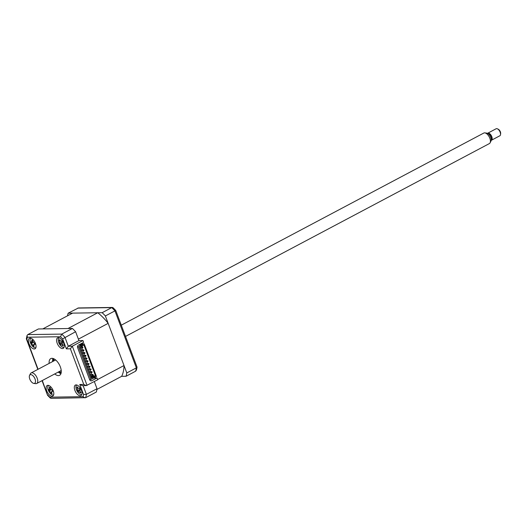 <?xml version="1.0" encoding="UTF-8"?>
<svg xmlns="http://www.w3.org/2000/svg" width="527" height="527" viewBox="0 0 527 527"><rect width="100%" height="100%" fill="white"/><g stroke="black" fill="none" stroke-linecap="round" stroke-linejoin="round"><path stroke-width="0.79" d="M27.048 335.508L27.338 337.221A44.709 22.424 -117.9 0 0 26.857 339.428L26.35 338.677L27.048 335.508L27.753 334.605L38.385 328.973L72.397 328.459A46.699 23.425 62.1 0 1 75.605 331.727L78.938 340.6L78.385 339.138L108.16 323.354A41.732 20.928 -117.9 0 0 97.752 312.748L72.581 313.124L42.806 328.907L67.976 328.525L97.752 312.748M97.607 379.532L124.016 365.534L108.16 323.354M96.902 389.453L121.651 376.331A41.732 20.928 -117.9 0 0 124.016 365.534M58.359 337.669A5.962 2.991 -117.9 0 0 57.614 337.853A5.962 2.991 -117.9 0 0 57.436 343.848A5.962 2.991 -117.9 0 0 62.456 348.571A5.962 2.991 -117.9 0 0 63.194 348.387A5.962 2.991 -117.9 0 0 63.378 342.392A5.962 2.991 -117.9 0 0 58.359 337.669M30.171 338.097A5.962 2.991 -117.9 0 0 29.426 338.275A5.962 2.991 -117.9 0 0 29.248 344.276A5.962 2.991 -117.9 0 0 34.268 348.993A5.962 2.991 -117.9 0 0 35.013 348.815A5.962 2.991 -117.9 0 0 35.19 342.813A5.962 2.991 -117.9 0 0 30.171 338.097M47.924 385.329A5.962 2.991 -117.9 0 0 47.18 385.514A5.962 2.991 -117.9 0 0 47.002 391.508A5.962 2.991 -117.9 0 0 52.021 396.232A5.962 2.991 -117.9 0 0 52.766 396.047A5.962 2.991 -117.9 0 0 52.944 390.052A5.962 2.991 -117.9 0 0 47.924 385.329M76.112 384.908A5.962 2.991 -117.9 0 0 75.368 385.085A5.962 2.991 -117.9 0 0 75.19 391.087A5.962 2.991 -117.9 0 0 80.209 395.803A5.962 2.991 -117.9 0 0 80.954 395.625A5.962 2.991 -117.9 0 0 81.132 389.624A5.962 2.991 -117.9 0 0 76.112 384.908M54.736 373.939A9.44 4.736 -117.9 0 0 58.431 375.58A9.44 4.736 -117.9 0 0 59.61 375.29A9.44 4.736 -117.9 0 0 59.894 365.791A9.44 4.736 -117.9 0 0 51.942 358.32A9.44 4.736 -117.9 0 0 50.77 358.61A9.44 4.736 -117.9 0 0 49.156 363.399M52.917 358.446A9.44 4.736 -117.9 0 0 52.647 361.548M58.233 372.082A9.44 4.736 -117.9 0 0 60.954 373.603M93.635 378.017L97.014 377.964L91.85 380.705A1.989 1.667 -90.9 0 1 89.649 379.69L77.634 347.721A1.989 1.667 -90.9 0 1 78.47 345.099L83.635 342.359L82.95 340.541L72.318 346.18L70.394 348.815L66.382 348.874L62.634 338.887A44.709 22.424 -117.9 0 0 60.506 336.727L27.338 337.221M90.657 380.777A1.989 1.667 89.1 0 0 90.769 380.718L91.85 380.705M83.042 396.679A44.709 22.424 -117.9 0 0 83.523 394.473L86.388 394.354A46.699 23.425 62.1 0 1 85.664 397.681L51.033 398.366L49.874 397.174L83.042 396.679L84.979 397.852M83.523 394.473L79.768 384.486L82.317 385.652L86.323 385.593L83.78 384.427L70.394 348.815M42.305 380.527L47.542 395.27L50.296 398.069M72.397 328.459L61.764 334.098L60.506 336.727M75.605 331.727L62.634 338.887M82.95 340.541L78.938 340.6L68.306 346.239L66.382 348.874M97.014 377.964L97.699 379.783L86.323 385.593M94.333 381.568L97.021 388.722L86.388 394.354L83.114 385.639M97.021 388.722A46.699 23.425 62.1 0 1 96.296 392.048L85.664 397.681M67.555 315.785A46.699 23.425 62.1 0 1 68.161 313.19L102.166 312.682A46.699 23.425 62.1 0 1 105.374 315.95L126.796 372.938A46.699 23.425 62.1 0 1 126.072 376.265L121.651 376.331M68.161 313.19L78.418 307.952L112.356 307.439M102.166 312.682L111.737 307.61L112.877 307.564A46.132 23.135 -117.9 0 1 115.775 310.515L137.046 367.108L136.368 367.866L114.945 310.877L115.775 310.515M105.374 315.95L114.945 310.877A46.699 23.425 -117.9 0 0 111.737 307.61L112.877 307.564M126.796 372.938L136.368 367.866A46.699 23.425 -117.9 0 1 135.637 371.192L126.072 376.265M137.04 367.121L136.388 370.112A46.132 23.135 -117.9 0 0 137.04 367.141M136.388 370.112L135.637 371.192M53.965 358.841A8.544 4.288 -117.9 0 0 53.734 359.842A8.544 4.288 -117.9 0 0 53.688 361.002M59.268 371.535A8.544 4.288 -117.9 0 0 60.256 372.141A8.544 4.288 -117.9 0 0 61.211 372.517M61.198 372.582A8.939 4.486 62.1 0 1 60.612 372.325A8.939 4.486 62.1 0 1 60.434 372.227M53.761 359.651A8.939 4.486 62.1 0 1 53.787 359.447A8.939 4.486 62.1 0 1 53.899 358.815M61.264 370.995A6.759 3.386 62.1 0 1 60.572 370.843M54.992 360.31A6.759 3.386 62.1 0 1 55.249 359.651M82.298 347.141A0.494 0.415 -90.9 0 1 82.64 348.051A0.494 0.415 -90.9 0 1 82.298 347.141M83.325 349.869A0.494 0.415 -90.9 0 1 83.661 350.778A0.494 0.415 -90.9 0 1 83.325 349.869M84.346 352.589A0.494 0.415 -90.9 0 1 84.689 353.498A0.494 0.415 -90.9 0 1 84.346 352.589M85.374 355.317A0.494 0.415 -90.9 0 1 85.71 356.226A0.494 0.415 -90.9 0 1 85.374 355.317M86.395 358.044A0.494 0.415 -90.9 0 1 86.738 358.953A0.494 0.415 -90.9 0 1 86.395 358.044M87.423 360.764A0.494 0.415 -90.9 0 1 87.759 361.674A0.494 0.415 -90.9 0 1 87.423 360.764M88.444 363.492A0.494 0.415 -90.9 0 1 88.786 364.401A0.494 0.415 -90.9 0 1 88.444 363.492M89.471 366.219A0.494 0.415 -90.9 0 1 89.807 367.128A0.494 0.415 -90.9 0 1 89.471 366.219M90.492 368.94A0.494 0.415 -90.9 0 1 90.835 369.849A0.494 0.415 -90.9 0 1 90.492 368.94M91.52 371.667A0.494 0.415 -90.9 0 1 91.856 372.576A0.494 0.415 -90.9 0 1 91.52 371.667M92.541 374.394A0.494 0.415 -90.9 0 1 92.884 375.303A0.494 0.415 -90.9 0 1 92.541 374.394M90.875 376.66L92.159 375.982L91.929 375.356M82.12 345.501L82.436 346.344L81.428 346.358M82.324 346.035L81.83 346.041M93.121 374.769L93.569 375.955L95.519 375.929L83.912 345.04L81.626 345.508M91.553 374.368L90.901 372.629M90.532 371.64L89.88 369.908M89.504 368.92L88.852 367.181M88.483 366.193L87.831 364.453M87.456 363.465L86.803 361.733M86.435 360.745L85.782 359.006M85.407 358.017L84.755 356.278M84.386 355.29L83.734 353.558M83.358 352.57L82.706 350.83M82.337 349.842L81.685 348.103M81.31 347.115L81.092 346.535M80.796 343.861L84.182 343.815L79.57 345.251L81.52 345.225L81.863 346.127L79.814 347.214L91.421 378.103L93.47 377.016L91.52 377.042L92.732 376.403L92.969 377.022M80.783 344.605L81.02 345.231M93.47 377.016L93.813 377.925L90.848 379.493L89.583 379.512M77.489 346.806L78.556 346.792L81.52 345.225M78.556 346.792L90.848 379.493M82.732 344.579L83.075 345.488M95.519 375.929L94.689 376.37L95.025 377.279L93.575 377.299M84.182 343.815L96.467 376.515L95.025 377.279M92.732 376.403L94.689 376.37M93.45 375.646L92.041 375.665M49.024 389.591L49.446 388.346A13.577 12.51 -61.6 0 1 49.334 387.253L50.151 387.365A13.577 8.755 87.1 0 0 50.342 388.465L51.633 389.94A13.577 1.93 -4 0 0 52.456 389.993L52.871 391.284A13.577 5.678 147.3 0 1 52.081 391.35L51.659 392.595A13.577 8.755 87.1 0 0 52.12 393.504L51.303 393.399A13.577 12.51 -61.6 0 1 50.77 392.477L49.479 391.008A13.577 5.678 147.3 0 1 48.998 390.77L48.583 389.473A13.577 1.93 -4 0 0 49.024 389.591L50.711 389.334M48.616 385.428A5.362 2.694 -117.9 0 0 48.484 390.645A5.362 2.694 -117.9 0 0 52.786 395.006A5.362 2.694 -117.9 0 0 53.642 394.907M49.762 387.608L50.151 387.365M52.542 390.902L51.666 391.521L52.45 390.698M51.271 389.196L48.998 390.77M31.258 342.148L31.811 341.068A13.577 12.049 -53 0 1 31.772 339.994L32.628 340.238A13.577 8.294 93.9 0 0 32.746 341.338L33.985 342.932A13.577 3.03 -0.6 0 0 34.841 343.09L35.164 344.362A13.577 6.779 150.2 0 1 34.341 344.322L33.787 345.402A13.577 8.294 93.9 0 0 34.176 346.292L33.32 346.048A13.577 12.049 -53 0 1 32.852 345.139L31.613 343.545A13.577 6.779 150.2 0 1 31.106 343.202L30.777 341.924A13.577 3.03 -0.6 0 0 31.258 342.148L32.918 341.931M30.862 338.196A5.362 2.694 -117.9 0 0 30.23 341.957A5.362 2.694 -117.9 0 0 35.882 347.668M34.815 343.874L33.827 344.48L34.736 343.532M33.451 341.74L31.106 343.202M59.966 343.894L59.551 343.367A13.577 3.623 -18.1 0 1 59.749 342.998L59.498 341.2A13.577 13.03 -149.9 0 1 59.11 340.165L59.63 339.638A13.577 9.275 50.3 0 0 60.065 340.633L61.402 341.331A13.577 3.623 -18.1 0 1 62.015 340.883L62.766 342.069L62.219 342.636L62.753 342.069L62.226 342.622L62.476 344.421A13.577 9.275 50.3 0 0 63.207 345.277L62.687 345.804A13.577 13.03 -149.9 0 1 61.909 344.994L60.302 344.559L59.966 343.894M62.647 342.221L59.551 343.367M59.05 337.767A5.362 2.694 -117.9 0 0 58.8 337.972A5.362 2.694 -117.9 0 0 59.426 343.993A5.362 2.694 -117.9 0 0 64.07 347.247M62.726 345.33L62.687 345.804M59.11 340.165L59.459 340.178M61.132 341.443L62.048 341.213M62.199 342.583L60.302 344.559M80.519 389.341L79.992 389.894L80.223 391.68A13.577 9.302 51.4 0 0 80.954 392.543L80.42 393.05A13.577 13.056 -147.4 0 1 79.643 392.233L78.029 391.759L77.285 390.56A13.577 3.465 -17.8 0 1 77.489 390.204L77.258 388.419A13.577 13.056 -147.4 0 1 76.876 387.371L77.41 386.864A13.577 9.302 51.4 0 0 77.838 387.865L79.182 388.59A13.577 3.465 -17.8 0 1 79.794 388.155L80.545 389.354L79.979 389.908L80.512 389.341M80.433 389.308A2.345 1.173 62.1 0 1 80.394 389.44L77.285 390.56M76.804 385.006A5.362 2.694 -117.9 0 0 76.586 385.178A5.362 2.694 -117.9 0 0 77.159 391.199A5.362 2.694 -117.9 0 0 81.823 394.479M80.736 392.299L80.42 393.05M76.876 387.371L77.225 387.398M79.84 388.544L78.918 388.695L79.827 388.471M79.933 389.789L78.029 391.759M125.512 336.424L489.385 143.575A5.962 2.991 -117.9 0 0 490.11 142.804A5.962 2.991 -117.9 0 0 489.234 136.908A5.962 2.991 -117.9 0 0 484.847 132.876A5.962 2.991 -117.9 0 0 484.544 132.857A5.962 2.991 -117.9 0 0 483.806 133.041L121.282 325.172M491.493 140.208L499.846 135.782A3.972 1.996 -117.9 0 0 500.525 134.589A3.972 1.996 -117.9 0 0 497.495 128.865A3.972 1.996 -117.9 0 0 496.618 128.634A3.972 1.996 -117.9 0 0 496.124 128.759L487.771 133.186A3.972 1.996 62.1 0 1 488.265 133.061A3.972 1.996 62.1 0 1 491.612 136.21A3.972 1.996 62.1 0 1 491.493 140.208A3.972 1.996 62.1 0 1 491.19 140.314M30.75 374.625A4.815 2.418 -117.9 0 0 29.565 375.395A4.815 2.418 -117.9 0 0 30.27 380.158A4.815 2.418 -117.9 0 0 33.814 383.412A4.815 2.418 -117.9 0 0 34.057 383.425A4.815 2.418 -117.9 0 0 35.032 378.985A4.815 2.418 -117.9 0 0 30.75 374.625M29.565 375.395L30.408 373.729A5.962 2.991 62.1 0 1 31.133 372.951A5.962 2.991 62.1 0 1 31.877 372.773A5.962 2.991 62.1 0 1 36.897 377.49A5.962 2.991 62.1 0 1 36.712 383.491A5.962 2.991 62.1 0 1 35.974 383.669A5.962 2.991 62.1 0 1 35.671 383.656L33.814 383.412M488.233 133.851A3.182 1.594 62.1 0 1 488.542 133.792A3.182 1.594 62.1 0 1 491.177 136.223A3.182 1.594 62.1 0 1 491.204 139.457M486.461 133.1A4.815 2.418 62.1 0 1 486.704 133.114A4.815 2.418 62.1 0 1 490.248 136.374A4.815 2.418 62.1 0 1 490.953 141.131L490.11 142.804M497.495 128.865L498.377 129.313A2.978 1.495 62.1 0 1 500.65 133.608L500.525 134.589M79.768 384.486L83.78 384.427M26.857 339.428L38.076 369.275M47.746 395.013A44.709 22.424 -117.9 0 0 49.874 397.174M27.753 334.605L61.764 334.098A46.699 23.425 62.1 0 1 64.973 337.366L68.306 346.239L72.318 346.18L87.067 385.421M111.737 307.61L77.732 308.117M61.027 373.366A9.934 4.987 62.1 0 1 58.714 371.831M53.128 361.298A9.934 4.987 62.1 0 1 53.161 358.512M51.527 392.167L50.77 392.477M50.928 389.585L49.479 391.008M50.256 388.017L49.446 388.346M33.688 344.823L32.852 345.139M33.049 342.181L31.613 343.545M32.674 340.738L31.811 341.068M62.608 344.586L61.909 344.994M59.749 342.998L62.226 342.55L60.572 344.296M60.164 340.811L59.498 341.2M80.341 391.824L79.643 392.233M77.489 390.204L79.966 389.763L78.306 391.508M77.924 388.03L77.258 388.419M47.542 395.27L42.055 380.659M37.825 369.407L26.376 338.96M60.256 372.141L60.612 372.325M53.734 359.842L53.787 359.447M79.959 347.135L82.462 347.102M80.881 349.862L83.483 349.823M81.909 352.589L84.511 352.55M82.93 355.317L85.532 355.277M83.958 358.037L86.56 357.998M84.979 360.764L87.581 360.725M86.006 363.492L88.608 363.452M87.027 366.212L89.63 366.173M88.055 368.94L90.657 368.9M89.076 371.667L91.678 371.627M90.104 374.387L92.706 374.348M90.394 375.382L92.719 375.343M89.373 372.655L91.698 372.622M88.345 369.928L90.67 369.895M87.324 367.2L89.649 367.167M86.296 364.48L88.622 364.44M85.275 361.753L87.601 361.72M84.248 359.025L86.573 358.992M83.226 356.305L85.552 356.265M82.199 353.577L84.524 353.545M81.178 350.85L83.503 350.817M80.15 348.13L82.475 348.09M49.854 387.608L50.184 387.556M59.334 340.244L59.847 340.159M61.132 341.45L62.067 341.292M77.107 387.464L77.621 387.378M31.133 372.951L55.638 359.961M36.712 383.491L61.224 370.501M486.704 133.114L484.847 132.876"/></g></svg>
